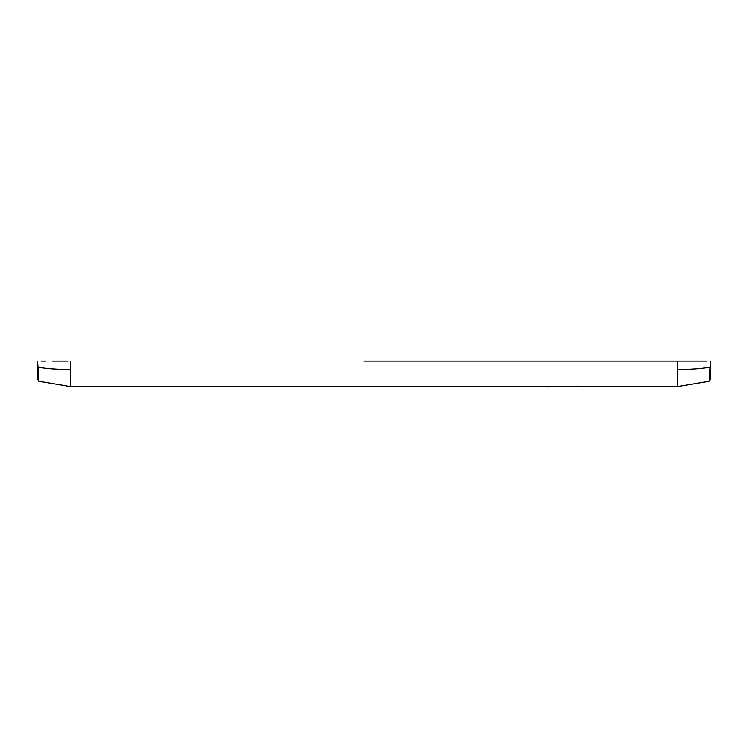 <?xml version="1.0" encoding="UTF-8"?>
<svg xmlns="http://www.w3.org/2000/svg" width="748" height="748" viewBox="0 0 748 748"><rect width="100%" height="100%" fill="white"/><g stroke="black" fill="none" stroke-linecap="round" stroke-linejoin="round"><path stroke-width="1.12" d="M567.171 386.623L571.537 386.623M561.767 386.623L558.653 386.623M543.244 386.623L544.927 386.623M577.802 386.623L572.781 386.922M557.325 386.623L551.977 386.623M565.881 386.623L561.767 386.922M551.154 386.922L545.984 386.922M38.821 381.284L70.508 386.623L38.831 381.284L70.508 386.623L70.462 375.244L70.508 386.623L677.492 386.623L709.169 381.284L710.6 361.078L710.6 377.618L709.618 380.947L710.6 377.618L709.169 381.284L710.6 361.078M695.575 361.078L363.743 361.078M38.831 381.284L38.055 367.128L38.831 381.284L37.4 377.618L38.354 380.863L37.4 377.618L37.4 361.078L38.055 367.128C47.04 368.717 57.839 369.456 70.462 369.353L70.462 361.078M710.32 366.866L709.946 367.128C700.96 368.708 690.161 369.456 677.538 369.353L677.595 386.613L709.169 381.284M709.179 381.284L677.492 386.623L677.538 375.244M37.681 366.866L37.4 361.078M677.538 369.353L677.538 361.078M70.462 375.244L70.462 369.353M578.709 386.623A0.598 0.598 0 0 1 578.111 386.033A0.598 0.598 0 0 0 578.709 386.623M67.451 361.078L52.416 361.078M41.738 361.078L45.843 361.078M41.009 361.078L45.478 361.078M702.157 361.078L706.262 361.078M702.522 361.078L706.991 361.078M384.257 361.078L702.484 361.078M681.073 386.024L680.203 386.174"/></g></svg>
